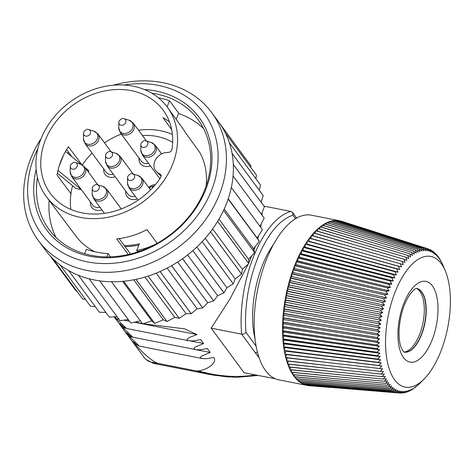 <?xml version="1.0" encoding="UTF-8"?>
<svg xmlns="http://www.w3.org/2000/svg" width="474" height="474" viewBox="0 0 474 474"><rect width="100%" height="100%" fill="white"/><g stroke="black" fill="none" stroke-linecap="round" stroke-linejoin="round"><path stroke-width="0.71" d="M71.153 193.967L57.064 175.072A69.885 57.431 143.6 0 1 59.019 166.469A69.885 57.431 143.6 0 1 63.706 154.808A69.885 57.431 143.6 0 1 68.446 146.75L81.765 164.614M254.994 338.632A67.669 30.828 -78.8 0 1 273.622 244.252M253.631 251.113L255.249 246.64M257.702 239.068L258.608 235.892M260.67 227.253L261.269 223.87M262.045 215.22L262.004 212.708M114.157 316.857L144.321 357.728C147.047 361.111 150.88 362.717 155.822 362.533L158.014 363.368L153.588 363.398L211.73 374.869L196.266 370.917L198.493 370.952C207.381 369.513 217.459 363.155 213.875 357.432L206.587 358.741L202.309 358.551L200.538 357.686L200.733 356.827L201.74 355.992L210.213 352.466L207.28 348.497L199.992 349.812L195.721 349.616L193.949 348.751L194.144 347.892L195.146 347.057L203.619 343.537L200.692 339.562L193.351 340.936L188.776 340.747L187.04 339.953L187.123 339.129L187.947 338.377L190.601 336.955L197.03 334.603L184.593 328.826L143.184 323.783M114.998 316.81L116.29 318.67L126.043 327.972L126.137 328.364L125.663 328.239L123.998 327.202L119.952 323.629L122.879 327.605L132.424 336.783L132.436 337.115L131.849 336.907L129.87 335.574L126.54 332.564L129.473 336.534L139.119 345.937L136.465 344.509L133.135 341.499C137.377 347.353 147.254 357.68 155.822 362.533M142.413 323.635L135.363 322.036M128.626 320.086L127.352 319.672M198.493 370.952C218.561 376.534 237.433 377.843 255.113 374.893M275.305 378.75L244.045 372.706L211.161 328.138L229.837 299.201L248.293 264.024M248.607 263.319L251.694 256.067M196.266 370.917L158.014 363.368M295.533 218.715L293.015 215.297L292.529 212.459L290.971 211.44L263.994 206.113M293.015 215.297A82.286 37.482 101.2 0 0 245.959 332.345C244.934 333.732 243.494 334.33 241.639 334.152L211.161 328.138M116.29 318.67L118.903 319.186M123.892 320.169L129.503 321.277M134.432 322.249L142.579 323.855M142.804 323.902L197.03 334.603M122.879 327.605L125.373 328.097M190.554 340.954L203.619 343.537M129.473 336.534L132.264 337.085M196.005 349.664L210.213 352.466M229.055 377.12L211.73 374.869M153.535 363.386L152.504 363.114M259.171 357.882L255.19 352.52A3.247 2.672 -36.4 0 0 257.441 352.135M406.099 271.329A66.585 30.33 101.2 0 0 386.825 358.931A66.585 30.33 101.2 0 0 424.159 378.963A66.585 30.33 101.2 0 0 445.424 271.205A66.585 30.33 101.2 0 0 406.099 271.329M442.888 265.061L440.476 260.03L440.79 261.186L439.226 257.969L439.54 259.278L437.899 256.096L438.213 257.548L436.495 254.408L436.821 256.007L435.025 252.92L435.357 254.657L433.485 251.629L433.834 253.501L431.885 250.539L432.252 252.547L430.226 249.656L430.617 251.789L428.514 248.974L428.94 251.238L426.76 248.512L427.21 250.888L424.959 248.258L425.451 250.746L423.122 248.216L423.655 250.805L421.256 248.388L421.83 251.078L419.36 248.773L419.982 251.552L417.446 249.365L418.115 252.227L415.52 250.171L416.243 253.104L413.583 251.179L414.365 254.188L411.639 252.393L412.481 255.462L409.702 253.809L410.603 256.926L407.776 255.415L408.736 258.585L405.857 257.216L406.888 260.422L403.961 259.207L405.057 262.436L402.088 261.375L403.256 264.622L400.246 263.716L401.49 266.981L398.438 266.228L399.754 269.493L396.673 268.894L398.065 272.153L394.955 271.715L396.424 274.961L393.29 274.677L394.83 277.9L391.678 277.776L393.301 280.969L390.126 281.005L391.826 284.151L388.644 284.347L390.422 287.445L387.228 287.795L389.083 290.84L385.883 291.338L387.821 294.318L384.621 294.97L386.636 297.879L383.442 298.673L385.528 301.505L382.346 302.442L384.509 305.191L381.339 306.269L383.573 308.918L380.421 310.132L382.731 312.686L379.597 314.031L381.979 316.472L378.868 317.947L381.321 320.276L378.24 321.87L380.758 324.086L377.713 325.792L380.296 327.884L377.286 329.697L379.935 331.658L376.966 333.578L379.674 335.402L376.747 337.417L379.508 339.106L376.634 341.215L379.449 342.755L376.623 344.942L379.49 346.34L376.717 348.603L379.638 349.853L376.919 352.182L379.881 353.284L377.227 355.672L380.225 356.614L377.63 359.055L380.675 359.843L378.145 362.326L381.214 362.96L378.756 365.478L381.86 365.952L379.467 368.494L382.595 368.808L380.272 371.373L383.425 371.527L381.173 374.099L384.343 374.099L382.163 376.67L385.344 376.516L383.247 379.082L386.44 378.767L384.414 381.315L387.608 380.853L385.664 383.377L388.858 382.761L386.991 385.249L390.185 384.491L388.396 386.938L391.577 386.032L389.865 388.425L393.041 387.382L391.406 389.717L394.564 388.538L393.005 390.807L396.146 389.492L394.664 391.696L397.781 390.25L396.377 392.371L399.464 390.801L398.13 392.833L401.188 391.151L399.932 393.088L402.947 391.293L401.768 393.13L404.749 391.234L403.635 392.958L406.574 390.961L405.531 392.573L408.416 390.487L407.444 391.98L410.283 389.812L409.37 391.18L412.155 388.929L411.308 390.167L415.917 386.577L415.188 387.542L419.739 383.419M414.874 387.513L415.188 387.542M412.795 388.911L413.245 388.953M410.697 390.114L411.308 390.167M408.588 391.109L409.37 391.18M406.467 391.903L407.444 391.98M404.346 392.478L405.531 392.573M402.219 392.845L403.635 392.958M400.092 392.993L401.768 393.13M309.131 385.7A83.91 38.222 -78.8 0 1 309.101 385.694A83.91 38.222 -78.8 0 1 309.072 385.694A83.91 38.222 -78.8 0 1 307.158 385.421A83.91 38.222 -78.8 0 1 307.022 385.398A83.91 38.222 -78.8 0 1 305.132 384.894A83.91 38.222 -78.8 0 1 305.019 384.858A83.91 38.222 -78.8 0 1 303.182 384.13A83.91 38.222 -78.8 0 1 303.07 384.082A83.91 38.222 -78.8 0 1 301.286 383.128A83.91 38.222 -78.8 0 1 301.18 383.063A83.91 38.222 -78.8 0 1 299.461 381.896A83.91 38.222 -78.8 0 1 299.355 381.813A83.91 38.222 -78.8 0 1 297.702 380.426A83.91 38.222 -78.8 0 1 297.601 380.332A83.91 38.222 -78.8 0 1 296.019 378.732A83.91 38.222 -78.8 0 1 295.924 378.625A83.91 38.222 -78.8 0 1 294.419 376.818A83.91 38.222 -78.8 0 1 294.324 376.7A83.91 38.222 -78.8 0 1 292.902 374.685A83.91 38.222 -78.8 0 1 292.814 374.555A83.91 38.222 -78.8 0 1 291.474 372.345A83.91 38.222 -78.8 0 1 291.392 372.197A83.91 38.222 -78.8 0 1 290.141 369.797A83.91 38.222 -78.8 0 1 290.064 369.643A83.91 38.222 -78.8 0 1 288.903 367.06A83.91 38.222 -78.8 0 1 288.832 366.888A83.91 38.222 -78.8 0 1 287.765 364.127A83.91 38.222 -78.8 0 1 287.7 363.949A83.91 38.222 -78.8 0 1 286.734 361.022A83.91 38.222 -78.8 0 1 286.681 360.833A83.91 38.222 -78.8 0 1 285.81 357.746A83.91 38.222 -78.8 0 1 285.763 357.544A83.91 38.222 -78.8 0 1 284.998 354.309A83.91 38.222 -78.8 0 1 284.957 354.102A83.91 38.222 -78.8 0 1 284.299 350.719A83.91 38.222 -78.8 0 1 284.264 350.505A83.91 38.222 -78.8 0 1 283.713 346.992A83.91 38.222 -78.8 0 1 283.683 346.767A83.91 38.222 -78.8 0 1 283.245 343.135A83.91 38.222 -78.8 0 1 283.221 342.903A83.91 38.222 -78.8 0 1 282.895 339.165A83.91 38.222 -78.8 0 1 282.877 338.922A83.91 38.222 -78.8 0 1 282.664 335.082A83.91 38.222 -78.8 0 1 282.652 334.84A83.91 38.222 -78.8 0 1 282.545 330.911A83.91 38.222 -78.8 0 1 282.545 330.662A83.91 38.222 -78.8 0 1 282.557 326.657A83.91 38.222 -78.8 0 1 282.557 326.402A83.91 38.222 -78.8 0 1 282.682 322.332A83.91 38.222 -78.8 0 1 282.694 322.077A83.91 38.222 -78.8 0 1 282.925 317.953A83.91 38.222 -78.8 0 1 282.948 317.693A83.91 38.222 -78.8 0 1 283.292 313.527A83.91 38.222 -78.8 0 1 283.316 313.267A83.91 38.222 -78.8 0 1 283.772 309.072A83.91 38.222 -78.8 0 1 283.808 308.811A83.91 38.222 -78.8 0 1 284.376 304.604A83.91 38.222 -78.8 0 1 284.412 304.338A83.91 38.222 -78.8 0 1 285.087 300.125A83.91 38.222 -78.8 0 1 285.135 299.864A83.91 38.222 -78.8 0 1 285.911 295.658A83.91 38.222 -78.8 0 1 285.964 295.397A83.91 38.222 -78.8 0 1 286.847 291.214A83.91 38.222 -78.8 0 1 286.906 290.953A83.91 38.222 -78.8 0 1 287.89 286.8A83.91 38.222 -78.8 0 1 287.955 286.545A83.91 38.222 -78.8 0 1 289.039 282.439A83.91 38.222 -78.8 0 1 289.11 282.184A83.91 38.222 -78.8 0 1 290.284 278.137A83.91 38.222 -78.8 0 1 290.361 277.882A83.91 38.222 -78.8 0 1 291.629 273.907A83.91 38.222 -78.8 0 1 291.711 273.658A83.91 38.222 -78.8 0 1 293.068 269.765A83.91 38.222 -78.8 0 1 293.157 269.522A83.91 38.222 -78.8 0 1 294.597 265.718A83.91 38.222 -78.8 0 1 294.686 265.481A83.91 38.222 -78.8 0 1 296.209 261.784A83.91 38.222 -78.8 0 1 296.303 261.553A83.91 38.222 -78.8 0 1 297.897 257.969A83.91 38.222 -78.8 0 1 297.998 257.743A83.91 38.222 -78.8 0 1 299.663 254.283A83.91 38.222 -78.8 0 1 299.769 254.07A83.91 38.222 -78.8 0 1 301.5 250.746A83.91 38.222 -78.8 0 1 301.612 250.539A83.91 38.222 -78.8 0 1 303.401 247.363A83.91 38.222 -78.8 0 1 303.514 247.167A83.91 38.222 -78.8 0 1 305.357 244.14A83.91 38.222 -78.8 0 1 305.475 243.95A83.91 38.222 -78.8 0 1 307.371 241.088A83.91 38.222 -78.8 0 1 307.49 240.916A83.91 38.222 -78.8 0 1 308.456 239.548A83.91 38.222 -78.8 0 1 309.427 238.221A83.91 38.222 -78.8 0 1 309.552 238.061A83.91 38.222 -78.8 0 1 311.531 235.542A83.91 38.222 -78.8 0 1 311.655 235.394A83.91 38.222 -78.8 0 1 313.664 233.066A83.91 38.222 -78.8 0 1 313.788 232.924A83.91 38.222 -78.8 0 1 315.826 230.791A83.91 38.222 -78.8 0 1 315.957 230.666A83.91 38.222 -78.8 0 1 318.013 228.729A83.91 38.222 -78.8 0 1 318.143 228.616A83.91 38.222 -78.8 0 1 320.211 226.886A83.91 38.222 -78.8 0 1 320.341 226.785A83.91 38.222 -78.8 0 1 322.421 225.269A83.91 38.222 -78.8 0 1 322.551 225.18A83.91 38.222 -78.8 0 1 324.637 223.876A83.91 38.222 -78.8 0 1 324.767 223.799A83.91 38.222 -78.8 0 1 326.847 222.715A83.91 38.222 -78.8 0 1 326.977 222.656A83.91 38.222 -78.8 0 1 329.045 221.796A83.91 38.222 -78.8 0 1 329.175 221.749A83.91 38.222 -78.8 0 1 331.231 221.109A83.91 38.222 -78.8 0 1 331.356 221.08A83.91 38.222 -78.8 0 1 333.388 220.665A83.91 38.222 -78.8 0 1 333.518 220.647A83.91 38.222 -78.8 0 1 335.521 220.463A83.91 38.222 -78.8 0 1 335.645 220.457A83.91 38.222 -78.8 0 1 337.618 220.505A83.91 38.222 -78.8 0 1 337.737 220.511A83.91 38.222 -78.8 0 1 339.651 220.783A83.91 38.222 -78.8 0 1 339.668 220.783A83.91 38.222 -78.8 0 1 339.787 220.813A83.91 38.222 -78.8 0 1 341.677 221.311L428.514 248.974M399.932 393.088L309.042 385.575M339.651 220.783L311.282 215.184A83.91 38.222 101.2 0 0 280.087 233.949A83.91 38.222 101.2 0 0 254.177 322.089A83.91 38.222 101.2 0 0 278.795 379.828L307.158 385.421A83.91 38.222 -78.8 0 1 307.14 385.421L351.832 389.13L307.022 385.398L306.945 385.048M351.832 389.13L398.13 392.833M305.132 384.894L349.948 388.633L305.019 384.858L304.918 384.278M349.948 388.633L396.377 392.371M303.182 384.13L348.117 387.904L303.07 384.082L302.957 383.27M348.117 387.904L394.664 391.696M301.286 383.128L346.34 386.956L301.18 383.063L301.073 382.032M346.34 386.956L393.005 390.807M299.461 381.896L344.622 385.789L299.355 381.813L299.266 380.563M344.622 385.789L391.406 389.717M297.702 380.426L342.969 384.402L297.601 380.332L297.542 378.868M342.969 384.402L389.865 388.425M296.019 378.732L341.393 382.802L295.924 378.625L295.9 376.954M341.393 382.802L388.396 386.938M294.419 376.818L339.888 380.995L294.324 376.7L294.354 374.821M339.888 380.995L386.991 385.249M292.902 374.685L338.46 378.987L292.814 374.555L292.902 372.481M338.46 378.987L385.664 383.377M291.474 372.345L337.121 376.777L291.392 372.197L291.551 369.939M337.121 376.777L384.414 381.315M290.141 369.797L335.87 374.377L290.064 369.643L290.295 367.202M335.87 374.377L383.247 379.082M288.903 367.06L334.709 371.8L288.832 366.888L289.152 364.275M334.709 371.8L382.163 376.67M287.765 364.127L333.643 369.039L287.7 363.949L288.115 361.176M333.643 369.039L381.173 374.099M286.734 361.022L332.677 366.112L286.681 360.833L287.185 357.9M332.677 366.112L380.272 371.373M285.81 357.746L331.812 363.025L285.763 357.544L286.349 354.582L381.86 365.952M331.812 363.025L379.467 368.494M286.349 354.582L331.053 359.79L284.957 354.102L285.615 351.151L381.214 362.96M331.053 359.79L378.756 365.478M285.615 351.151L330.396 356.412L284.264 350.505L284.993 347.584L380.675 359.843M330.396 356.412L378.145 362.326M284.993 347.584L283.713 346.992L329.851 352.905L283.683 346.767L284.483 343.887L380.225 356.614M329.851 352.905L377.63 359.055M284.483 343.887L283.245 343.135L329.412 349.273L283.221 342.903L284.086 340.065L379.881 353.284M329.412 349.273L377.227 355.672M284.086 340.065L282.895 339.165L329.086 345.534L282.877 338.922L283.808 336.137L379.638 349.853M329.086 345.534L376.919 352.182M283.808 336.137L282.664 335.082L328.873 341.695L282.652 334.84L283.642 332.114L379.49 346.34M328.873 341.695L376.717 348.603M283.642 332.114L282.545 330.911L328.766 337.772L282.545 330.662L283.594 328.008L379.449 342.755M328.766 337.772L376.623 344.942M283.594 328.008L282.557 326.657L328.778 333.767L282.557 326.402L283.659 323.825L379.508 339.106M328.778 333.767L376.634 341.215M283.659 323.825L282.682 322.332L328.897 329.703L282.694 322.077L283.843 319.583L379.674 335.402M328.897 329.703L376.747 337.417M283.843 319.583L282.925 317.953L329.134 325.579L282.948 317.693L284.145 315.293L379.935 331.658M329.134 325.579L376.966 333.578M284.145 315.293L283.292 313.527L329.477 321.419L283.316 313.267L284.56 310.962L380.296 327.884M329.477 321.419L377.286 329.697M284.56 310.962L283.772 309.072L329.94 317.23L283.808 308.811L285.093 306.613L380.758 324.086M329.94 317.23L377.713 325.792M285.093 306.613L284.376 304.604L330.502 313.03L284.412 304.338L285.733 302.252L381.321 320.276M330.502 313.03L378.24 321.87M285.733 302.252L285.087 300.125L331.178 308.817L285.135 299.864L286.486 297.897L381.979 316.472M331.178 308.817L378.868 317.947M286.486 297.897L285.911 295.658L331.954 304.616L285.964 295.397L287.351 293.554L382.731 312.686M331.954 304.616L379.597 314.031M287.351 293.554L286.847 291.214L332.837 300.439L286.906 290.953L288.316 289.241L383.573 308.918M332.837 300.439L380.421 310.132M288.316 289.241L287.89 286.8L333.82 296.291L287.955 286.545L289.389 284.963L384.509 305.191M333.82 296.291L381.339 306.269M289.389 284.963L289.039 282.439L334.905 292.191L289.11 282.184L290.556 280.744L385.528 301.505M334.905 292.191L382.346 302.442M290.556 280.744L290.284 278.137L336.078 288.151L290.361 277.882L291.824 276.591L386.636 297.879M336.078 288.151L383.442 298.673M291.824 276.591L291.629 273.907L337.346 284.175L291.711 273.658L293.181 272.514L387.821 294.318M337.346 284.175L384.621 294.97M293.181 272.514L293.068 269.765L338.703 280.282L293.157 269.522L294.627 268.527L389.083 290.84M338.703 280.282L385.883 291.338M294.627 268.527L294.597 265.718L340.142 276.478L294.686 265.481L296.161 264.64L390.422 287.445M340.142 276.478L387.228 287.795M296.161 264.64L296.209 261.784L341.659 272.781L296.303 261.553L297.773 260.866L391.826 284.151M341.659 272.781L388.644 284.347M297.773 260.866L297.897 257.969L343.247 269.196L297.998 257.743L299.461 257.216L393.301 280.969M343.247 269.196L390.126 281.005M299.461 257.216L299.663 254.283L344.912 265.742L299.769 254.07L301.215 253.703L394.83 277.9M344.912 265.742L391.678 277.776M301.215 253.703L301.5 250.746L346.642 262.418L301.612 250.539L303.04 250.331L396.424 274.961M346.642 262.418L393.29 274.677M303.04 250.331L303.401 247.363L348.431 259.237L303.514 247.167L304.918 247.114L398.065 272.153M348.431 259.237L394.955 271.715M304.918 247.114L305.357 244.14L350.274 256.215L306.856 244.063L399.754 269.493M350.274 256.215L396.673 268.894M306.856 244.063L307.371 241.088L352.164 253.353L308.841 241.189L401.49 266.981M352.164 253.353L398.438 266.228M308.841 241.189L309.427 238.221L354.102 250.657L309.552 238.061M354.102 250.657L400.246 263.716M310.879 238.434L311.531 235.542L356.075 248.145L311.655 235.394M356.075 248.145L402.088 261.375M312.982 235.774L313.664 233.066L358.083 245.822L313.788 232.924M358.083 245.822L403.961 259.207M315.127 233.315L315.826 230.791L360.121 243.689L315.957 230.666M360.121 243.689L405.857 257.216M317.302 231.063L318.013 228.729L362.177 241.758L318.143 228.616M362.177 241.758L407.776 255.415M319.5 229.019L320.211 226.886L364.245 240.034L320.341 226.785M364.245 240.034L409.702 253.809M321.722 227.2L322.421 225.269L366.325 238.517L322.551 225.18M366.325 238.517L411.639 252.393M323.955 225.606L324.637 223.876L368.405 237.213L324.767 223.799M368.405 237.213L413.583 251.179M326.195 224.243L326.847 222.715L370.484 236.129L326.977 222.656M370.484 236.129L415.52 250.171M328.441 223.112L329.045 221.796L372.552 235.27L329.175 221.749M372.552 235.27L417.446 249.365M330.674 222.217L331.231 221.109L374.602 234.63L331.356 221.08M374.602 234.63L419.36 248.773M332.902 221.559L333.388 220.665L376.634 234.221L333.518 220.647M376.634 234.221L421.256 248.388M335.118 221.151L335.521 220.463L378.637 234.038L335.645 220.457M378.637 234.038L423.122 248.216M337.31 220.985L337.618 220.505L380.604 234.079L337.737 220.511M380.604 234.079L424.959 248.258M339.479 221.062L339.668 220.783L382.536 234.352L339.787 220.813M382.536 234.352L426.76 248.512M428.644 249.146L430.226 249.656M430.546 250.112L431.885 250.539M432.371 251.273L433.485 251.629M434.107 252.63L435.025 252.92M435.76 254.177L436.495 254.408M437.324 255.919L437.899 256.096M438.8 257.838L439.226 257.969M416.563 288.417A32.73 14.907 -78.8 0 1 419.419 334.869A32.73 14.907 -78.8 0 1 404.002 352.075M141.459 250.604A69.02 56.726 143.6 0 1 137.419 251.51L136.684 250.515L139.397 243.778A61.981 50.943 143.6 0 1 124.301 245.579M138.882 245.058A61.981 50.943 143.6 0 1 125.041 246.575M46.422 196.769A75.248 61.839 143.6 0 1 41.019 138.811A75.248 61.839 143.6 0 1 101.187 87.24A75.248 61.839 143.6 0 1 167.523 107.432A75.248 61.839 143.6 0 1 131.725 208.892A75.248 61.839 143.6 0 1 46.422 196.769L76.024 236.248A74.862 61.525 -36.4 0 0 94.966 251.801M70.656 207.701A69.684 57.271 -36.4 0 0 70.833 209.425M119.134 238.629L129.923 253.146L130.077 254.094M203.589 128.62A92.572 76.077 -36.4 0 0 178.556 113.487M68.546 152.184A92.572 76.077 -36.4 0 0 67.705 153.298M49.178 200.443A92.572 76.077 -36.4 0 0 56.027 237.48M206.089 186.11A74.862 61.525 -36.4 0 0 199.56 152.113L185.784 133.123A75.046 61.673 143.6 0 0 182.739 128.395L167.523 107.432M172.412 134.486A69.684 57.271 -36.4 0 0 138.527 130.237M37.458 177.519A92.572 76.077 -36.4 0 0 49.089 229.564A92.572 76.077 -36.4 0 0 91.138 255.32A92.572 76.077 -36.4 0 0 204.43 190.566A92.572 76.077 -36.4 0 0 198.073 119.655A92.572 76.077 -36.4 0 0 151.775 93.182M176.192 119.371L178.686 113.162L169.532 100.755A92.572 76.077 -36.4 0 0 158.363 97.763M259.278 241.207L228.154 199.021A107.728 88.537 -36.4 0 0 231.324 187.508L262.448 229.694L257.157 237.995L259.278 241.207A107.728 88.537 -36.4 0 1 259.272 241.236L253.513 248.749L254.698 252.559A107.728 88.537 -36.4 0 1 254.686 252.583L248.577 259.242L248.779 263.556A107.728 88.537 -36.4 0 1 248.767 263.58L242.427 269.333L241.61 274.031A107.728 88.537 -36.4 0 1 241.592 274.055L235.151 278.86L233.291 283.837A107.728 88.537 -36.4 0 1 233.273 283.861L226.856 287.694L223.953 292.837A107.728 88.537 -36.4 0 1 223.929 292.855L217.661 295.699L213.721 300.889A107.728 88.537 -36.4 0 1 213.697 300.907L207.695 302.768L202.754 307.875A107.728 88.537 -36.4 0 1 202.724 307.893L197.119 308.787L191.206 313.705A107.728 88.537 -36.4 0 1 191.176 313.717L186.075 313.675L179.243 318.279A107.728 88.537 -36.4 0 0 179.243 318.279L174.728 317.355L167.049 321.538A107.728 88.537 -36.4 0 1 167.02 321.544L163.24 319.772L154.797 323.44A107.728 88.537 -36.4 0 1 154.773 323.44L151.787 320.904L142.668 323.943A107.728 88.537 -36.4 0 1 142.644 323.943L111.514 281.752A107.728 88.537 -36.4 0 1 99.712 280.863L130.836 323.049A107.728 88.537 -36.4 0 0 130.836 323.049L99.688 280.857A107.728 88.537 -36.4 0 1 94.249 279.95A107.728 88.537 -36.4 0 1 45.314 249.982L38.358 240.549A107.728 88.537 143.6 0 1 41.173 138.438M140.357 320.845L130.836 323.049M76.587 290.858L75.769 290.609L50.078 255.788M85.551 299.521L82.506 298.881L52.81 258.632M95.327 306.708L90.421 306.127L59.961 264.83M105.862 312.431L99.404 312.236L68.683 270.583M117.06 316.685L109.322 317.112L78.465 275.293M113.339 85.196A107.728 88.537 143.6 0 1 211.736 112.64A107.728 88.537 143.6 0 1 202.345 223.935A107.728 88.537 143.6 0 1 87.287 270.518A107.728 88.537 143.6 0 1 38.358 240.549M154.773 323.44L123.649 281.248A107.728 88.537 -36.4 0 1 111.544 281.752L142.668 323.943M167.02 321.544L135.896 279.358A107.728 88.537 -36.4 0 1 123.673 281.248L154.797 323.44M191.176 313.717L160.052 271.525A107.728 88.537 -36.4 0 1 148.119 276.087L179.243 318.279L148.089 276.099A107.728 88.537 -36.4 0 1 135.925 279.352L167.049 321.538M202.724 307.893L171.6 265.701A107.728 88.537 -36.4 0 1 160.076 271.513L191.206 313.705M213.697 300.907L182.573 258.715A107.728 88.537 -36.4 0 1 171.629 265.689L202.754 307.875M223.929 292.855L192.805 250.663A107.728 88.537 -36.4 0 1 182.597 258.697L213.721 300.889M233.273 283.861L202.149 241.669A107.728 88.537 -36.4 0 1 192.829 250.645L223.953 292.837M241.592 274.055L210.468 231.863A107.728 88.537 -36.4 0 1 202.167 241.651L233.291 283.837M248.767 263.58L217.637 221.388A107.728 88.537 -36.4 0 1 210.486 231.839L241.61 274.031M254.686 252.583L223.562 210.397A107.728 88.537 -36.4 0 1 217.655 221.364L248.779 263.556M259.272 241.236L228.142 199.044A107.728 88.537 -36.4 0 1 223.574 210.367L254.698 252.559M262.448 229.694A107.728 88.537 -36.4 0 0 262.454 229.671L231.33 187.479A107.728 88.537 -36.4 0 0 233.048 175.943L264.178 218.135A107.728 88.537 -36.4 0 0 264.178 218.111L233.054 175.919A107.728 88.537 -36.4 0 0 233.303 164.531L264.427 206.723A107.728 88.537 -36.4 0 0 264.427 206.694L233.303 164.508A107.728 88.537 -36.4 0 0 232.07 153.434L263.194 195.62A107.728 88.537 -36.4 0 0 263.194 195.596L232.07 153.404A107.728 88.537 -36.4 0 0 229.38 142.81L260.504 184.996A107.728 88.537 -36.4 0 0 260.499 184.973L229.375 142.787A107.728 88.537 -36.4 0 0 225.269 132.815L256.393 175.007A107.728 88.537 -36.4 0 0 256.381 174.983L225.257 132.797A107.728 88.537 -36.4 0 0 219.788 123.601L250.912 165.793A107.728 88.537 -36.4 0 0 250.9 165.77L219.776 123.584A107.728 88.537 -36.4 0 0 218.692 122.073L211.736 112.64M128.223 319.541L120.023 320.702L89.094 278.777M264.178 218.135L259.995 226.335M264.427 206.723L261.352 214.278M263.194 195.62L261.144 202.25M260.504 184.996L259.337 190.37M256.393 175.007L255.913 178.763M250.912 165.793L250.853 167.488M144.481 89.568A94.735 77.86 143.6 0 1 207.659 184.273A94.735 77.86 143.6 0 1 89.645 256.215A94.735 77.86 143.6 0 1 36.16 169.485M37.873 148.534A101.229 83.199 -36.4 0 0 87.37 261.879A101.229 83.199 -36.4 0 0 216.28 174.533A101.229 83.199 -36.4 0 0 123.963 85.024M84.568 253.726L86.363 249.259A84.449 69.405 -36.4 0 0 108.108 253.549L106.774 256.878M110.525 256.825L108.108 253.549M167.091 106.84L169.532 100.755M257.157 237.995L228.231 198.784M253.513 248.749L224.196 209.016M248.577 259.242L218.982 219.13M242.427 269.333L212.63 228.942M235.151 278.86L205.218 238.286M226.856 287.694L196.834 247.007M217.661 295.699L187.603 254.965M207.695 302.768L177.649 262.039M197.119 308.787L167.126 268.13M186.075 313.675L156.183 273.16M174.728 317.355L144.997 277.059M163.24 319.772L133.745 279.79M151.787 320.904L122.606 281.349M168.3 152.373L165.035 152.687A12.407 10.197 -36.4 0 0 154.998 160.793A12.407 10.197 -36.4 0 0 156.479 171.724A12.407 10.197 -36.4 0 0 157.143 172.323L160.686 174.509L161.166 175.913L160.603 177.691A70.105 57.615 143.6 0 1 50.564 193.724A70.105 57.615 143.6 0 1 72.534 105.418A70.105 57.615 143.6 0 1 163.388 110.489A70.105 57.615 143.6 0 1 171.991 149.375C171.493 151.23 170.261 152.231 168.3 152.373M161.101 175.392L159.691 173.786M156.592 171.837A12.448 8.888 -46.3 0 0 156.675 171.92L156.675 171.92A12.448 8.888 -46.3 0 0 157.143 172.323M171.683 129.663L162.991 117.659A69.885 57.431 143.6 0 1 169.544 122.043M157.184 243.316L146.999 229.6A75.046 61.673 143.6 0 1 116.74 238.914L128.324 254.502M66.621 149.594L72.03 156.858M115.911 153.303L110.715 151.745A3.786 3.111 143.6 0 1 112.474 155.413A3.786 3.111 143.6 0 1 108.516 158.334A3.786 3.111 143.6 0 1 105.53 155.573L105.489 160.994A7.608 6.251 -36.4 0 0 111.485 166.552A7.608 6.251 -36.4 0 0 119.448 160.674A7.608 6.251 -36.4 0 0 115.911 153.303L120.017 156.189A8.064 6.63 143.6 0 1 117.457 166.315A8.064 6.63 143.6 0 1 107.035 165.77L128.075 194.293A8.064 6.63 -36.4 0 0 135.28 196.39M125.734 191.123A10.232 8.408 -36.4 0 0 137.158 198.938M93.899 131.132L88.703 129.574A3.786 3.111 143.6 0 1 90.463 133.241A3.786 3.111 143.6 0 1 86.505 136.162A3.786 3.111 143.6 0 1 83.519 133.395L83.477 138.817A7.608 6.251 -36.4 0 0 89.473 144.38A7.608 6.251 -36.4 0 0 97.437 138.503A7.608 6.251 -36.4 0 0 93.899 131.132L98.005 134.018A8.064 6.63 143.6 0 1 98.556 140.197A8.064 6.63 143.6 0 1 92.134 145.719A8.064 6.63 143.6 0 1 85.024 143.592L106.063 172.115A8.064 6.63 -36.4 0 0 113.268 174.219M103.723 168.945A10.232 8.408 -36.4 0 0 115.146 176.766M129.189 120.266L123.998 118.707A3.786 3.111 143.6 0 1 125.758 122.375A3.786 3.111 143.6 0 1 121.794 125.296A3.786 3.111 143.6 0 1 118.814 122.535L118.767 127.956A7.608 6.251 -36.4 0 0 124.769 133.514A7.608 6.251 -36.4 0 0 132.732 127.636A7.608 6.251 -36.4 0 0 129.189 120.266L133.295 123.151A8.064 6.63 143.6 0 1 133.852 129.331A8.064 6.63 143.6 0 1 127.423 134.853A8.064 6.63 143.6 0 1 120.313 132.732L141.359 161.255A8.064 6.63 -36.4 0 0 148.558 163.352M139.018 158.085A10.232 8.408 -36.4 0 0 150.436 165.9M80.616 164.17L75.425 162.612A3.786 3.111 143.6 0 1 77.185 166.279A3.786 3.111 143.6 0 1 73.221 169.2A3.786 3.111 143.6 0 1 70.241 166.433L70.193 171.861A7.608 6.251 -36.4 0 0 76.195 177.418A7.608 6.251 -36.4 0 0 84.159 171.541A7.608 6.251 -36.4 0 0 80.616 164.17L84.722 167.055A8.064 6.63 143.6 0 1 82.168 177.181A8.064 6.63 143.6 0 1 71.74 176.63L92.785 205.153A8.064 6.63 -36.4 0 0 99.984 207.257M90.445 201.983A10.232 8.408 -36.4 0 0 101.863 209.804M154.281 185.897A10.825 8.899 -36.4 0 0 151.579 186.88M149.932 187.864A10.825 8.899 -36.4 0 0 149.351 188.297M148.617 187.301A10.825 8.899 143.6 0 1 155.371 184.629M155.466 244.264A69.02 56.726 143.6 0 1 136.684 250.515M172.666 142.39A61.981 50.943 -36.4 0 0 142.419 135.523M70.875 209.443A69.02 56.726 143.6 0 1 72.593 185.755M82.316 164.905A69.02 56.726 143.6 0 1 92.039 153.108M104.499 142.816A69.02 56.726 143.6 0 1 121.308 134.083M153.126 187.189L150.418 186.649L149.612 188.652M59.019 166.469L63.706 154.808M57.97 170.409L81.273 189.6L75.994 188.557L57.378 173.229M65.501 151.484L81.113 164.336M85.202 167.701L88.863 170.717L88.36 171.985M245.959 332.345L256.108 346.109M255.19 352.52L241.639 334.152A85.533 38.963 -78.8 0 1 290.971 211.44M274.523 378.72L274.144 378.211M410.632 290.598A41.143 18.741 -78.8 0 1 437.78 314.908A41.143 18.741 -78.8 0 1 405.477 359.784A41.143 18.741 -78.8 0 1 410.632 290.598M416.693 288.405L415.953 288.613C414.679 288.962 412.73 290.811 410.099 294.164C403.765 303.473 400.092 315.447 399.084 330.1C398.859 337.287 399.523 343.004 401.069 347.246L402.497 350.322L404.121 352.135A32.481 14.795 101.2 0 0 424.917 323.132A32.481 14.795 101.2 0 0 416.693 288.405L416.687 288.405A32.481 14.795 -78.8 0 1 424.668 323.084A32.481 14.795 -78.8 0 1 404.097 352.129M151.2 142.437L146.01 140.879A3.786 3.111 143.6 0 1 147.77 144.546A3.786 3.111 143.6 0 1 143.806 147.467A3.786 3.111 143.6 0 1 140.825 144.706L140.778 150.128A7.608 6.251 -36.4 0 0 146.78 155.685A7.608 6.251 -36.4 0 0 154.743 149.814A7.608 6.251 -36.4 0 0 151.2 142.437L155.306 145.322A8.064 6.63 143.6 0 1 155.863 151.502A8.064 6.63 143.6 0 1 149.434 157.024A8.064 6.63 143.6 0 1 142.324 154.903L159.898 178.728M137.922 175.475L132.726 173.922A3.786 3.111 143.6 0 1 134.486 177.584A3.786 3.111 143.6 0 1 130.528 180.511A3.786 3.111 143.6 0 1 127.542 177.744L127.5 183.165A7.608 6.251 -36.4 0 0 133.496 188.723A7.608 6.251 -36.4 0 0 141.459 182.851A7.608 6.251 -36.4 0 0 137.922 175.475L142.028 178.36A8.064 6.63 143.6 0 1 139.469 188.486A8.064 6.63 143.6 0 1 129.047 187.941L138.07 200.17M102.627 186.341L97.437 184.783A3.786 3.111 143.6 0 1 99.196 188.451A3.786 3.111 143.6 0 1 95.233 191.372A3.786 3.111 143.6 0 1 92.252 188.611L92.205 194.032A7.608 6.251 -36.4 0 0 98.207 199.59A7.608 6.251 -36.4 0 0 106.17 193.712A7.608 6.251 -36.4 0 0 102.627 186.341L106.733 189.227A8.064 6.63 143.6 0 1 104.179 199.353A8.064 6.63 143.6 0 1 93.751 198.807L104.487 213.359M188.776 340.747L126.001 328.358M195.721 349.616L132.347 337.109M202.309 358.545L138.935 346.044M213.513 375.183L235.904 377.387L258.134 375.491M153.54 363.362L146.039 359.511M292.582 212.53L296.659 218.058M445.424 271.205L442.876 265.037M424.159 378.963L419.709 383.448M330.574 387.477L309.101 385.694M156.479 171.724A12.448 12.448 0 0 0 156.675 171.92L161.154 176.198M155.306 145.322L161.646 153.92M146.01 140.879C144.706 140.091 143.077 140.873 141.116 143.237L140.825 144.706M140.778 150.128L142.324 154.903M142.028 178.36L150.536 189.896M132.726 173.922C131.428 173.129 129.799 173.917 127.832 176.275L127.542 177.744M127.5 183.165L129.047 187.941M84.722 167.055L97.905 184.925M75.425 162.612C74.128 161.824 72.492 162.606 70.531 164.97L70.241 166.433M70.193 171.861L71.74 176.63M106.733 189.227L121.285 208.951M97.437 184.783C96.133 183.995 94.504 184.777 92.543 187.141L92.252 188.611M92.205 194.032L93.751 198.807M98.005 134.018L111.189 151.887M88.703 129.574C87.406 128.78 85.776 129.568 83.809 131.932L83.519 133.395M83.477 138.817L85.024 143.592M133.295 123.151L146.478 141.021M123.998 118.707C122.701 117.919 121.066 118.701 119.104 121.066L118.814 122.535M118.767 127.956L120.313 132.732M120.017 156.189L133.2 174.059M110.715 151.745C109.417 150.957 107.788 151.739 105.82 154.103L105.53 155.573M105.489 160.994L107.035 165.77"/></g></svg>
